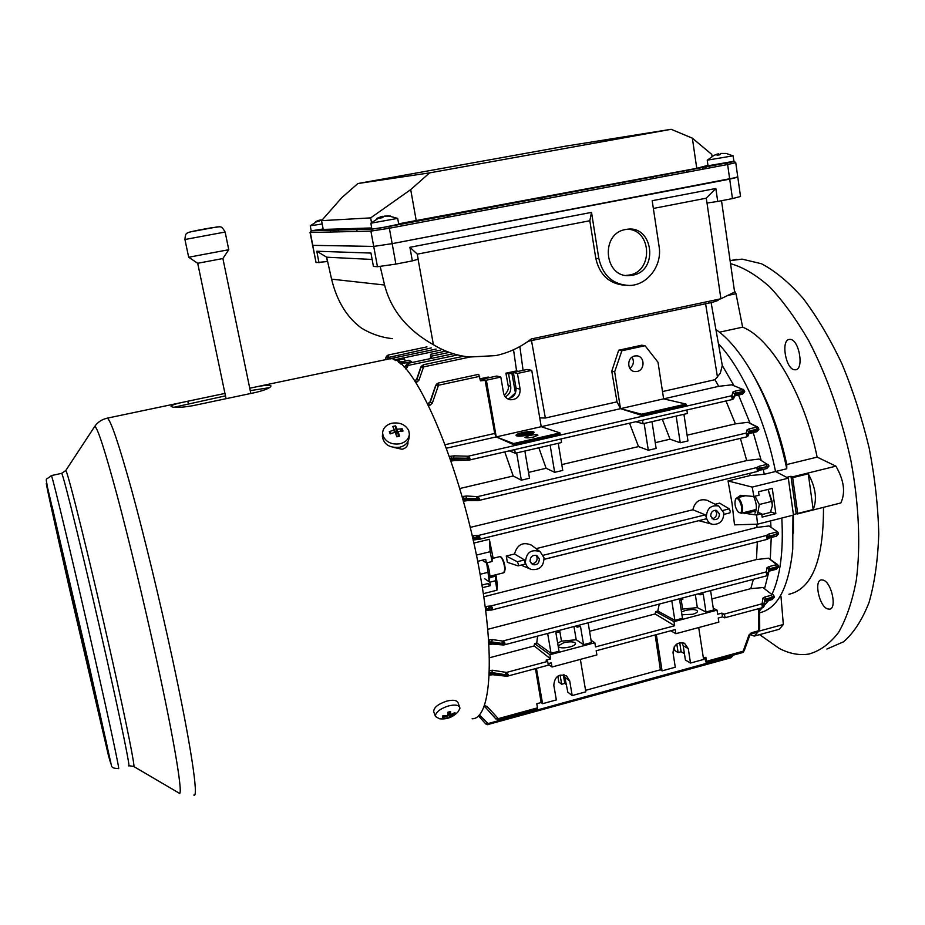 <?xml version="1.0" encoding="UTF-8"?>
<svg xmlns="http://www.w3.org/2000/svg" width="925" height="925" viewBox="0 0 925 925"><rect width="100%" height="100%" fill="white"/><g stroke="black" fill="none" stroke-linecap="round" stroke-linejoin="round"><path stroke-width="1.39" d="M516.416 435.328L522.498 432.935M527.863 434.704C521.469 435.976 517.63 436.137 516.347 435.201C516.393 434.449 518.335 433.605 522.174 432.68C528.533 431.42 532.361 431.258 533.656 432.183C533.621 432.935 531.69 433.779 527.863 434.704M522.07 432.646C528.661 431.339 532.638 431.166 533.979 432.137C533.945 432.912 531.944 433.779 527.967 434.738C521.33 436.057 517.352 436.23 516.034 435.259C516.081 434.472 518.092 433.605 522.07 432.646M533.991 432.195L534.037 432.449C534.002 433.224 531.991 434.103 528.025 435.051C521.388 436.369 517.41 436.542 516.081 435.571L516.069 435.513M529.297 435.513L524.961 437.398C525.932 438.115 528.811 437.999 533.609 437.039L537.934 435.155C536.962 434.438 534.083 434.553 529.297 435.513M637.105 371.457L634.932 371.584C626.849 371.191 626.63 357.339 634.7 355.986L636.678 355.847C644.887 356.067 645.257 370.069 637.105 371.457M710.712 516.104L713.603 519.619C717.361 519.919 719.315 518.023 719.453 513.918L716.505 510.38C712.759 510.114 710.828 512.022 710.712 516.104M712.053 518.717C715.175 518.197 716.702 516.243 716.632 512.878L715.256 510.23M530.06 561.244L532.442 564.539C536.789 565.487 539.09 563.614 539.356 558.92L536.905 555.59C532.592 554.711 530.303 556.596 530.06 561.244M531.204 563.602C535.124 563.741 537.113 561.764 537.159 557.671L535.968 555.266M558.249 646.633C560.145 648.147 564.03 648.263 569.904 646.957C573.708 645.858 575.581 644.656 575.523 643.361C574.067 641.568 570.135 641.349 563.753 642.725L558.122 645.881M681.945 614.778L692.582 614.281C695.958 613.321 697.612 612.269 697.554 611.124C695.97 609.309 691.888 609.089 685.309 610.465L681.505 611.98M715.106 504.241L719.592 503.131L729.258 508.854L730.276 511.213L729.848 512.843M757.529 471.449L759.159 468.952L758.488 469.461L756.87 467.703L757.482 471.449L479.254 539.344M757.876 471.322L759.205 468.721L757.17 467.46L478.341 535.471L479.867 537.622L479.173 539.368L478.456 538.049L479.844 537.529L475.901 537.737L478.456 538.049M479.393 539.275L757.482 471.449M479.451 498.922L478.479 500.541L477.901 499.142L479.451 498.922M478.849 500.425L746.718 436.866L746.637 435.351L748.441 434.715L747.4 436.542M469.368 460.026L732.218 399.542L469.276 460.072M733.317 397.785L733.895 397.068L732.138 397.97L733.317 397.785L732.23 399.542L731.606 395.773L468.397 456.175L469.958 458.233L469.195 460.095L468.443 458.684L469.958 458.233L453.296 458.072L453.481 459.124L468.443 458.684M767.149 539.287L766.617 535.621L768.236 537.402L768.987 536.962L766.941 535.089L768.929 536.558L769.866 535.991L768.941 537.61M492.516 609.217L492.181 607.343L492.516 609.217L491.776 609.991M504.992 643.257L501.743 643.372L504.992 643.257L504.298 644.852M766.675 575.766L766.709 574.483L768.455 573.662L768.906 569.233L768.397 573.338L766.709 574.448L766.154 572.124L767.808 573.905M762.397 607.609L761.876 604.025L763.518 605.806L762.42 606.372L764.143 605.54L764.802 599.585L763.518 605.806M713.268 608.245L717.048 610.142L717.661 614.235L721.928 613.102L723.917 614.188L725.003 616.408L724.668 617.831L722.506 616.882L718.239 618.027L718.852 622.132L675.886 633.694L670.718 630.769M548.294 665.087L547.658 661.398L546.097 660.138L550.618 658.924L549.901 654.727L534.558 643.592L536.766 643.014L537.587 636.099M508.299 674.545L507.316 676.163L506.819 674.972L508.299 674.545L505.096 674.66L505.987 672.348L508.299 674.545M518.301 565.765L525.319 564.065L524.487 559.937L517.26 561.741L518.439 564.146L517.977 565.846L507.374 562.319L506.264 556.029L514.52 553.982L524.487 559.937M544.143 559.301L706.041 518.856L706.33 517.191L705.278 514.843L543.218 555.266M757.563 524.174L734.508 524.857L732.022 503.212L728.044 480.942L750.175 475.531L764.27 474.271L775.532 471.507C765.056 419.303 742.07 368.832 718.656 343.95C742.07 368.832 765.056 419.303 775.532 471.507L788.32 478.19L793.477 515.075L757.563 524.174L756.558 515.052L761.726 513.757L757.298 512.207M698.78 520.671L711.799 524.117M495.939 574.737L497.373 584.727L496.956 590.208L483.301 593.677M756.835 524.197L757.008 527.389L483.763 596.787M761.726 513.757L762.119 517.11L775.844 513.641L772.259 488.365L758.477 491.776L759.067 495.21L753.875 496.505L740.613 495.303L737.167 497.8M496.956 590.208L495.499 580.773L489.822 582.195L484.862 578.877M482.364 587.699L490.389 585.675L489.822 582.195M522.891 432.854C528.603 431.767 532.187 431.617 533.644 432.38M521.735 435.478L530.788 433.085L521.573 435.132M518.278 435.583L531.921 432.472L525.099 433.64L522.486 432.888L524.29 433.813M686.142 405.208L641.788 415.383L641.603 414.215L685.968 404.052L686.142 405.208M560.168 434.103L513.826 444.728L513.618 443.538L559.972 432.912L560.168 434.103M514.658 449.619L515.283 453.227L561.579 442.532L560.978 438.959M642.528 420.193L643.083 423.719L687.391 413.498L686.859 409.983M645.06 345.719L621.878 350.76L618.686 350.217L641.765 345.198L645.06 345.719L658.01 362.253L663.63 398.872L620.502 408.665L641.788 415.383M641.603 414.215L620.502 408.665L614.663 371.815L621.878 350.76M614.663 371.815L611.76 371.214L617.021 401.832L620.49 408.677L541.217 426.691L531.748 370.347L517.457 373.457L520.127 389.205C520.174 396.27 516.832 399.785 510.103 399.75C506.553 398.895 504.356 396.594 503.535 392.859L500.818 377.065L496.841 376.024L482.492 379.134L482.607 379.759M531.748 370.347L526.996 369.48L513.352 372.44L516.023 388.084C516.243 394.397 513.352 397.923 507.339 398.663M517.457 373.457L513.352 372.44M500.818 377.065L486.377 380.21L496.228 436.924L541.217 426.691L559.972 432.912M518.393 371.341L516.566 370.902L513.525 349.754M524.868 451.007L529.516 478.248L521.342 480.179L516.659 452.903M550.132 445.179L554.676 472.317L546.108 468.27L538.836 447.781M528.522 472.397L546.108 468.27M651.986 421.661L656.137 448.417L648.309 450.255L644.135 423.477M676.163 416.088L680.222 442.74L670.035 439.19L662.312 419.279M655.247 442.67L670.035 439.19M698.155 593.862L700.086 594.821L703.231 593.989L705.983 612.026L713.533 610.014L710.597 590.589M699.878 593.411L700.086 594.821M671.804 600.799L674.857 620.328L682.488 618.293L679.678 600.186L682.847 599.354L682.638 597.955M575.547 626.121L577.188 627.173L580.472 626.306L583.548 644.667L591.433 642.574L588.138 622.803M576.946 625.751L577.188 627.173M547.646 633.452L551.057 653.327L559.035 651.212L555.89 632.781L559.197 631.914L558.954 630.48M563.302 674.753L564.782 683.413L561.672 684.257L558.827 682.095L557.868 676.14M561.672 684.257L560.099 675.077M679.702 642.69L681.112 651.72L678.118 652.541L674.788 650.564L674.232 646.795M678.118 652.541L676.788 644.02M504.287 395.218C507.779 391.645 509.062 388.419 508.137 385.54L505.917 373.203L508.6 373.885L511.86 373.18L515.468 393.102M505.293 396.825C509.397 394.547 511.213 391.021 510.716 386.245L508.6 373.885M489.915 377.527L488.18 377.053L480.11 378.799M476.363 555.104L490.146 551.705L492.088 561.51L486.4 562.92L485.706 559.336L477.624 561.336M490.146 551.705L489.348 539.287L473.797 543.079M492.088 561.51L492.158 556.792L492.736 558.365M495.407 574.876L495.499 580.773M482.145 560.215L486.4 562.92M753.875 496.505L752.198 487.093L788.32 478.19M752.198 487.093L728.044 480.942M742.451 512.924L756.558 515.052M759.622 610.754L768.617 600.533L759.622 610.754M772.155 593.966C780.365 576.021 783.591 550.699 781.81 518.035C783.591 550.699 780.365 576.021 772.155 593.966M764.27 474.271L763.229 469.391M733.791 385.39L722.298 365.502L711.105 302.579M749.955 422.933L738.532 395.056M761.009 459.783L753.251 432.599M770.941 526.718L770.629 520.868M770.317 558.92L771.219 537.494M764.674 588.219L768.039 575.026M750.175 475.531L749.712 473.346M757.008 527.389L769.045 525.955L777.694 531.933L769.045 525.955M489.348 539.287L493.152 558.261M532.164 545.681L531.389 545.102C522.868 541.599 517.248 544.559 514.52 553.982M707.96 500.726L706.966 500.228C699.589 498.494 694.895 501.662 692.871 509.756L536.084 548.641M412.007 362.519L411.498 361.617L400.571 363.93M411.498 361.617L409 360.264L403.716 361.386L403.832 361.987M399.322 362.935L404.618 361.825L403.716 361.386M395.333 360.426L404.329 358.958L395.646 360.577M404.329 358.958L405.439 361.016M399.473 362.08L399.103 360.068M692.871 509.756L705.278 514.843M635.868 421.731L643.083 423.719M509.317 450.857L515.283 453.227M680.222 442.74L687.957 440.913L683.933 414.296M554.676 472.317L562.758 470.42L558.249 443.306M589.56 631.289L655.12 613.946L655.709 611.587L657.825 611.032L659.236 604.106M753.389 579.339L750.776 588.647L711.857 598.938M717.048 610.142L674.001 621.623L655.709 611.587M705.983 612.026L697.334 607.609L682.638 609.066L681.182 609.864M657.825 611.032L674.857 620.328M534.558 643.592L534.188 645.939L489.313 657.814M591.052 640.273L594.833 642.748L549.901 654.727M583.548 644.667L576.206 639.753L561.487 641.164L557.659 643.187M536.766 643.014L551.057 653.327M629.52 423.188L638.528 446.59L561.787 464.593M504.772 451.897L513.213 475.993L459.702 488.539M747.955 422.286L757.587 426.957L758.662 428.263L756.939 429.223L755.898 427.315L756.615 426.853L747.955 422.286L735.41 423.858L687.09 435.189M638.528 446.59L648.309 450.255M513.213 475.993L521.342 480.179M735.41 423.858L725.986 400.976M675.886 633.694L675.238 629.567L596.174 650.772L596.868 654.946L552.005 667.006L548.698 664.543M552.005 667.006L551.288 662.809L548.594 663.537M594.833 642.748L595.527 646.91L674.637 625.751L674.001 621.623M655.12 613.946L674.637 625.751M534.188 645.939L550.618 658.924M773.947 596.058L773.335 594.879L774.121 596.313L772.433 597.226L771.415 595.249L772.097 594.636L762.917 587.56L772.097 594.636M750.776 588.647L762.917 587.56M744.278 390.431L742.717 391.518L741.7 389.656L742.417 389.228L731.733 384.835L718.713 386.338L663.63 398.86L685.968 404.052M446.451 448.22L496.216 436.912L513.826 444.728M681.112 651.72L684.419 653.663M516.566 370.902L505.917 373.203M513.548 373.596L511.86 373.18M564.782 683.413L566.586 684.778M536.431 668.37L542.57 703.705L556.341 699.924L553.809 685.252C554.607 676.614 558.873 673.527 566.597 675.967L569.707 680.916L572.193 695.565L585.826 691.819L580.368 659.386M572.193 695.565L567.857 692.235L564.354 674.949M656.334 634.631L662.08 670.868L675.285 667.237L673.03 652.796C673.573 644.922 677.401 641.73 684.5 643.245L688.281 648.645L690.513 663.052L703.59 659.456L698.699 627.555M662.08 670.868L660.392 669.793L585.571 690.339M690.513 663.052L685.402 660.022L683.182 645.708L681.922 642.517M703.358 657.999L705.914 657.293L706.191 662.601L704.48 657.687M480.364 380.244L483.81 379.493L482.492 379.134M486.377 380.21L480.468 380.822L478.711 374.324L438.172 383.077L438.496 385.251L432.322 403.08L430.206 402.387L435.918 385.262L438.253 383.077L435.825 385.216M655.154 634.955L660.392 669.793M535.471 668.625L541.148 702.538L536.789 703.728L537.483 707.845L498.309 718.632L498.633 719.662M757.205 632.18L758.801 629.601L758.685 608.696M485.035 379.84L494.702 433.455L445.145 444.694M617.021 401.832L545.357 418.019L539.738 417.903M496.216 436.912L494.702 433.455M718.713 386.338L714.99 379.689L662.508 391.553M496.101 719.153L485.29 707.139L487.082 706.457L498.309 718.632L497.407 719.812L537.344 709.117L537.483 707.845M768.478 558.191L777.578 564.562L778.376 565.938L776.676 566.875L775.647 564.898L776.329 564.308L768.478 558.191L756.477 559.544L487.672 629.335M503.443 643.361L503.42 641.048L504.992 643.222M769.75 537.818L776.445 536.153L776.838 534.754L778.549 533.864L777.694 531.933L778.492 533.262L776.78 534.222L775.751 532.257L776.445 531.678M492.412 608.257L490.978 608.442L490.909 606.153L492.181 607.343M748.452 435.085L749.192 432.287L748.441 434.715L746.637 435.305L746.093 433.085L477.832 496.586L479.404 498.679L465.888 498.297L466.061 499.303L477.901 499.142M759.992 470.143L766.79 468.524L767.218 467.044L768.941 466.142L767.912 464.234L768.837 465.541L767.126 466.512L766.085 464.57L766.79 464.061L759.043 459.054L766.79 464.061M470.154 527.412L746.729 460.581L759.043 459.054M741.827 652.657L742.948 651.281L706.492 661.317M730.507 657.825L731.49 656.461L488.065 723.558L488.458 724.599M388.35 354.98L388.569 356.911L387.228 355.57L388.408 354.98L387.159 355.547L385.228 359.733M391.136 358.53L390.188 358.912M463.668 356.217L423.326 364.785L423.581 366.901L418.921 380.221L416.874 379.574L421.06 366.936L423.373 364.797L420.91 366.878L423.118 367.572M408.364 363.664L407.567 366.89L405.566 366.277L404.306 367.422M517.26 561.741L506.264 556.029M430.495 358.599L430.564 354.321L431.489 358.391M722.298 365.502L720.298 373.214L714.99 379.689M731.733 384.835L742.417 389.228M756.477 559.544L757.321 541.865M746.729 460.581L740.393 438.369M408.075 363.375L405.74 365.444L408.11 363.386M431.339 347.927L388.142 357.536L386.268 356.946L387.228 355.57M479.3 714.828L488.065 723.558L487.186 724.703L485.868 724.032L478.41 715.777L485.764 723.928M479.867 537.691L479.948 538.523M479.613 536.616L479.844 537.529M490.978 608.442L492.435 608.407M506.646 676.082L505.154 674.996L506.819 674.972M767.322 539.275L768.941 537.171L767.692 539.159M771.936 599.562L774.179 597.411L772.202 599.573M776.202 569.233L778.457 567.013L776.445 569.233M749.909 433.363L756.719 431.778L757.147 430.252L758.882 429.339L757.587 426.957L756.615 426.853M735.791 395.669L742.544 394.131L742.983 392.582L744.706 391.68L743.457 389.367M485.567 723.72L478.387 715.788M487.429 723.211L485.694 723.847M487.186 724.703L485.868 724.021M497.673 718.263L495.777 718.841L485.047 706.931L495.892 718.956M488.516 639.973L492.435 639.58L491.522 641.892L501.743 643.372L502.645 641.048L766.42 571.858L768.397 573.338L767.311 575.616M488.735 643.395L489.949 643.072L489.764 642.019L491.522 641.892L493.222 643.985M489.718 644.378L489.949 643.072L491.695 642.863L501.801 643.719L503.327 644.852M503.501 643.673L504.009 644.91L502.911 644.956M478.387 500.529L476.178 499.269L477.057 496.621L477.832 496.586L477.832 498.818M467.645 500.587L466.061 499.303L464.292 499.569L464.096 498.471L462.673 498.806M463.263 496.413L466.824 496.02L465.888 498.297L464.096 498.471L463.263 496.413L462.072 496.69M420.979 366.901L416.874 379.574L414.724 380.788M422.101 365.433L423.581 366.901L469.819 357.062M405.74 365.444L405.474 366.231M407.833 366.08L405.832 365.467L404.26 367.364M406.931 363.941L408.33 365.387L457.621 354.934M438.022 385.945L435.825 385.239L430.206 402.387L427.662 403.682M436.97 383.736L438.496 385.251L479.659 376.348M468.963 460.107L466.755 458.835L467.634 456.222L468.397 456.175L468.385 458.361M455.054 460.442L453.481 459.124L451.724 459.401L451.527 458.257L450.128 458.58M450.706 456.245L454.233 455.828L453.296 458.072L451.527 458.257L450.706 456.245L449.411 456.545M478.907 539.379L476.641 538.165L477.508 535.506L478.341 535.471L478.398 537.726M477.531 539.437L474.097 537.876L475.901 537.737L476.837 535.436L473.253 535.783L474.097 537.876L472.698 538.211M506.773 674.66L506.738 672.359L547.658 661.398M493.407 674.637L491.915 673.55L505.096 674.66L491.73 672.544L492.62 670.255L489.29 670.498M506.206 676.187L507.628 676.106M492.967 674.741L506.091 676.175M485.128 606.557L489.417 606.072L488.493 608.384L489.163 608.477L490.088 606.164L766.918 535.344M485.498 609.39L488.562 608.812L485.428 608.835M490.77 610.026L488.562 608.812L490.019 610.026M491.036 608.766L491.533 610.038L490.412 610.107M733.953 397.854L735.086 394.524L733.641 398.652L732.288 399.519M742.544 394.131L735.71 395.703M733.641 398.652L732.843 399.265M734.716 395.935L735.641 395.727L736.069 394.177L735.086 394.524L732.958 392.038L731.895 395.576L733.895 397.068L734.947 393.507L735.907 393.079L736.069 394.177L742.983 392.582L742.717 391.518L735.907 393.079L734.889 391.217L732.958 392.038M733.271 397.472L731.895 395.576M747.816 435.132L746.799 436.843M749.632 433.42L750.175 431.906L749.192 432.287L747.065 429.836L746.371 432.877L748.394 434.368L749.053 431.328L750.025 430.853L750.175 431.906L757.147 430.252L756.939 429.223L750.025 430.853L748.984 428.946L747.065 429.836M747.77 434.819L746.371 432.877M759.055 470.282L758.165 471.114M757.17 467.46L759.205 468.721L760.153 468.2L759.194 469.877M776.445 536.153L769.612 537.911M768.004 538.893L768.86 537.957M778.457 567.013L777.578 564.562L776.329 564.308M766.941 567.765L768.906 569.233L769.831 568.667L769.982 569.684L776.757 567.904L776.676 566.875L769.831 568.667L768.802 566.678L766.941 567.765L766.42 571.858M768.467 573.939L769.033 570.158L769.982 569.684L768.918 571.257M767.634 575.304L768.397 574.367M766.894 575.755L767.854 574.205M723.917 614.188L762.142 603.747L764.096 605.216L763.056 607.447M762.871 598.14L764.802 599.585L765.727 599.018L765.877 600.059L772.491 598.29L772.433 597.226L765.727 599.018L764.709 597.041L762.871 598.14L762.142 603.747M772.132 599.585L765.588 601.343M764.166 605.817L764.94 600.556L765.877 600.059L764.836 601.585M763.379 607.124L764.096 606.187M762.628 607.598L763.553 606.106M757.425 632.214L751.065 633.949M749.608 635.047L748.961 635.036L743.376 650.645L744.209 650.784L749.793 635.209L751.007 633.972L751.32 632.781L748.961 635.036M744.024 650.633L743.33 652.09M743.076 652.056L743.376 650.645M731.629 657.201L731.918 655.837M542.57 703.705L541.148 702.538M496.228 436.924L513.618 443.538M515.248 393.044L509.34 398.455M721.928 613.102L722.506 616.882M695.334 594.613L697.334 607.609M681.205 599.793L682.638 609.066M573.974 626.526L576.206 639.753M559.637 630.295L561.487 641.164M544.004 557.763L540.2 551.728C531.181 548.814 526.244 552.364 525.388 562.412C526.117 565.927 528.106 568.285 531.332 569.476C539.541 570.309 543.773 566.412 544.004 557.763M723.812 512.832L718.783 506.044C710.932 504.784 706.781 508.496 706.33 517.191C707.116 521.168 709.336 523.585 713.013 524.44C720.112 524.371 723.708 520.498 723.812 512.832M398.71 362.242L398.305 360.022M775.844 513.641L770.606 511.837M490.389 585.675L487.44 583.687M618.686 350.217L611.76 371.214M632.076 357.142C634.365 361.49 633.625 365.259 629.867 368.451M525.042 435.028L529.748 434.218M525.146 435.074L529.713 434.033M521.677 435.166L530.788 433.085M518.116 435.224L524.799 433.698L522.486 432.888M518.22 435.259L531.863 432.148M459.725 707.255L457.979 702.607C456.684 700.144 452.961 699.635 446.81 701.092C438.045 704.041 433.675 707.567 433.709 711.695L433.767 711.845M459.864 708.666L459.771 707.394C458.488 704.942 454.765 704.445 448.602 705.914C441.075 708.319 436.658 711.452 435.386 715.326L435.467 716.505L439.537 718.783C446.798 719.546 452.949 717.245 457.979 711.868L459.864 708.666M442.67 715.915L442.474 717.245L447.584 716.782L446.902 718.286L449.585 717.546L450.278 716.043L454.753 713.892L454.973 712.562L450.498 714.724L450.567 711.498L447.862 712.238L447.804 715.453L442.67 715.915M449.423 711.845L450.498 714.724M453.921 713.198L454.753 713.892M448.787 712.019L450.278 716.043M448.267 712.146L449.585 717.546M447.145 715.58L447.584 716.782M442.774 715.915L442.474 717.245M382.43 435.49L382.36 436.531C383.887 444.613 389.691 448.174 399.773 447.226C405.508 445.653 408.607 442.439 409.058 437.583L409.278 435.178M408.734 430.599C405.485 424.575 399.901 422.112 391.969 423.211C386.118 424.795 382.996 428.078 382.603 433.05L383.204 436.288C386.419 442.381 392.038 444.879 400.062 443.757C405.821 442.185 408.919 438.959 409.37 434.103L408.734 430.599M389.298 431.617L390.188 433.883L395.252 432.148L396.79 436.808L399.612 436.184L398.062 431.524L403.022 431.027L402.121 428.772L397.172 429.258L395.542 425.858L392.732 426.483L394.362 429.882L389.298 431.617L391.229 433.467M394.212 431.802L396.201 431.362L396.871 433.062L397.172 429.258M396.871 433.062L397.958 432.819M400.109 431.223L402.121 428.772M398.224 436.484L398.062 431.524M394.166 432.461L394.362 429.882M396.201 431.362L395.542 425.858M486.642 562.863L489.186 580.923M480.075 574.298L488.516 572.193M481.937 585.074L488.446 583.432M489.522 579.304C490.296 575.246 489.464 569.731 487.024 562.77M398.444 362.299L402.225 361.502M501.2 557.197L501.327 557.278C503.362 559.579 504.645 563.383 505.2 568.713L504.507 572.101M489.857 576.263L503.813 572.76L504.807 569.233C504.206 563.441 502.807 559.301 500.598 556.804L499.778 556.619M735.93 498.887L735.468 499.442C734.242 504.044 735.282 508.357 738.589 512.381L740.636 512.612C744.035 510.415 739.063 495.927 735.93 498.887M735.537 499.292L737.005 497.835C740.647 496.922 744.741 511.016 741.422 513.074L738.763 512.508M772.375 504.68L768.236 489.961L772.051 501.315L759.286 504.507L755.054 496.205M757.494 514.82L759.286 504.507M772.051 501.315L772.294 505.998L770.34 512.427L761.83 514.577M753.725 496.482C756.812 503.79 757.193 509.34 754.904 513.144M790.297 339.406C799.212 339.695 804.276 369.561 795.477 369.78L794.471 369.757C785.579 369.075 780.688 339.718 789.453 339.406L790.297 339.406M823.412 580.16C831.691 582.75 837.16 608.743 829.528 609.17L827.355 608.847C819.087 605.91 813.815 580.38 821.388 579.882L823.412 580.16M730.53 263.648C743.041 267.128 756.049 274.829 769.554 286.75C783.117 301.076 796.205 319.148 808.82 340.943C827.401 376.799 841.472 416.921 851.046 461.309C859.024 504.738 860.747 546.085 856.319 580.125C852.33 601.296 846.41 618.721 838.582 632.411C829.864 643.742 820.001 650.946 808.993 654.033C799.478 655.594 789.58 653.755 779.312 648.483L759.587 634.631M730.103 260.642L742.081 259.127L761.448 263.741C775.15 270.898 789.025 282.437 803.108 298.37C816.983 316.708 829.922 338.492 841.912 363.756C853.023 390.535 862.123 418.724 869.234 448.336C874.946 478.028 878.126 506.588 878.75 534.014C877.883 560.076 874.645 582.912 869.026 602.533C862.216 619.854 853.74 632.943 843.588 641.788L826.904 649.038M750.094 634.631L754.28 636.076L757.899 632.053M754.927 635.903L779.359 629.231L783.336 624.491L780.978 596.405M759.078 631.104L783.336 624.491M793.43 514.554L813.191 509.559C817.33 499.442 815.688 487.521 808.277 473.808L792.679 477.658L792.205 476.93L835.911 466.165L817.157 457.123L786.805 464.535L786.759 468.755L775.532 471.507L786.701 477.346L790.968 476.294L792.205 476.93M797.373 513.965L840.848 502.946C845.67 492.574 844.028 480.306 835.911 466.165M727.593 295.491L735.999 293.722L734.415 290.739M735.999 293.722L742.625 327.161L719.511 332.191M792.679 477.658L797.685 513.491M813.191 509.559L808.277 473.808M792.956 515.202L792.748 549.138C788.794 587.387 777.752 608.604 759.633 612.789M716.043 329.624C728.264 338.145 740.243 352.517 751.956 372.752C767.496 400.294 779.093 432.299 786.759 468.755M793.372 515.098L793.442 533.124M823.481 507.351C823.632 559.972 812.115 588.947 788.909 594.278M742.625 327.161C770.745 338.064 804.23 394.085 817.157 457.123M753.424 375.353L755.124 378.383C769.103 403.138 779.671 431.859 786.805 464.535M796.205 513.849L790.968 476.294M225.133 232.036L184.942 239.506C185.231 235.412 185.902 233.401 186.977 233.458C185.74 232.452 199.407 229.851 212.519 227.596C221.156 227.064 220.728 224.613 225.133 232.036L228.776 249.715L188.677 257.243L197.696 263.278L226.058 398.687M228.741 249.727L222.89 258.537L197.696 263.278M394.015 447.48L402.144 449.284C405.705 448.29 407.647 446.22 407.971 443.075L407.867 441.734M249.634 388.234L251.831 387.772C262.954 385.343 269.337 384.719 270.967 385.887C270.736 387.783 265.625 389.968 255.624 392.454L192.758 405.717C180.294 407.775 173.056 407.983 171.044 406.341C171.333 405.162 176.085 403.635 185.289 401.762L225.052 393.403M385.806 359.617L389.252 358.888C412.203 352.668 462.095 465.553 481.012 579.617C495.488 662.127 489.903 719.083 472.143 718.771M407.809 444.22L407.462 442.428M173.842 407.266L225.561 395.842M250.247 390.639L269.429 387.667M372.232 229.111L388.639 226.544L372.232 229.111L311.424 230.787L323.137 228.972M310.303 225.769L322.189 223.977M321.16 220L319.275 220.242M311.193 230.764L310.257 225.816L318.616 220.37L317.553 221.514L322.363 219.757M315.517 221.665L318.616 220.37M319.449 221.167L319.264 220.196M320.42 220.532L320.304 219.953M338.226 230.048L338.562 231.851M356.749 229.539L357.096 231.435M542.073 197.684L542.362 199.418M633.324 180.525L633.59 182.237L633.336 180.525M712.042 156.337L711.764 154.417L692.362 138.183L671.168 129.303L564.793 146.3L357.871 183.543L341.834 197.626L321.565 220.659L370.659 217.895L410.7 189.613L429.616 172.871L357.871 183.543M429.616 172.871L671.168 129.303M371.642 227.955L323.23 229.423L321.565 220.659M371.492 222.463L370.659 217.895M717.719 201.453L732.461 198.586L729.698 179.149L737.803 177.195L392.165 243.645L373.723 246.408L312.511 245.356L373.723 246.408L392.165 243.645L395.877 264.088L412.342 260.885L409.902 247.299L591.526 212.38L598.822 258.491C602.927 275.858 613.206 284.842 629.671 285.467C647.616 285.143 662.427 265.429 659.086 246.408L652.183 200.713L715.846 188.48L706.261 198.123L706.978 203.049L717.719 201.453L715.846 188.48M707.972 165.321L696.756 168.315L398.687 223.815M416.308 221.052L410.7 189.613M696.756 168.315L692.362 138.183M330.398 230.267L330.722 232.025M705.833 166.882L706.076 168.581M447.873 215.409L448.186 217.167M702.722 169.206L702.48 167.517M540.986 197.892L541.275 199.627M446.96 215.583L447.272 217.34M632.076 180.757L632.342 182.468M653.038 176.814L653.293 178.525M664.855 174.594L665.11 176.293M686.57 170.512L686.824 172.212M622.594 182.537L622.86 184.26M627.485 229.25C651.755 229.666 653.443 271.349 629.474 275.014L626.017 275.407M625.577 229.527C599.839 233.389 604.187 278.413 629.867 275.546L632.642 275.188C659.039 270.99 653.166 224.578 626.664 229.342L625.577 229.527M318.986 262.793L316.789 251.242L370.96 253.057L373.422 266.435L377.458 266.712L370.902 231.123L310.303 232.487L316.049 262.596L327.623 261.498L331.566 279.142C336.92 301.087 346.898 317.425 361.525 328.144C371.133 333.96 381.424 337.463 392.408 338.654M721.512 200.713L734.6 292.069L720.887 298.787L531.308 338.955C520.648 347.222 508.819 352.772 495.823 355.605L469.472 357.027C456.649 355.663 444.624 351.558 433.397 344.701C407.301 330.017 391.021 310.129 384.58 285.027L380.21 266.562M417.279 254.155L589.826 220.74L595.804 258.399C599.585 274.933 609.274 283.882 624.884 285.27M418.088 259.243L433.397 344.701M720.887 298.787L707.012 203.037M706.272 198.193L653.351 208.449M589.826 220.74L591.526 212.38M412.342 260.885L418.181 259.22L417.267 254.086L409.902 247.299M327.623 261.498L326.652 257.196L372.139 259.451M326.652 257.196L316.789 251.242M388.639 226.544L726.68 162.962L727.628 164.523L389.356 228.244L388.639 226.544L726.68 162.962C737.745 161.343 732.311 160.141 735.757 162.661L727.628 164.523L729.698 179.149L392.165 243.645L389.356 228.244L370.902 231.123L372.151 229.134L311.355 230.811L310.048 232.464L316.049 262.596M735.757 162.684L737.803 177.195L736.277 177.184M718.39 299.307L718.459 299.735C718.39 300.579 715.164 301.7 708.758 303.099L528.163 341.302M395.877 264.088L377.458 266.712M327.427 261.544L326.594 257.138M737.803 177.218L740.532 196.493L732.461 198.586M370.856 223.145L371.85 229.076L380.152 228.047L398.756 224.243L397.658 218.369M370.775 223.226L397.704 218.381M383.713 216.404L381.47 216.612M376.949 218.358L381.47 216.589L379.632 218.138L382.383 217.676L384.21 216.126L390.419 216.068L385.378 216.057M381.678 217.757L381.47 216.589M382.765 217.213L382.603 216.3M708.03 165.772L733.907 161.32L733.086 155.735M707.301 160.164L732.924 155.851L726.333 153.458L721.211 153.434M713.279 155.631L717.869 153.943L717.072 155.227L719.881 154.764L720.679 153.481L726.264 153.458M720.055 154.336L716.644 154.278M718.031 155.03L717.869 153.943M718.563 154.938L718.39 153.781M523.076 370.324L519.862 346.551M508.137 385.54L510.716 386.245M489.811 577.628L495.488 576.206M754.465 511.213L744.752 513.653M729.258 508.854L723.107 510.392M466.824 496.02L477.057 496.621M748.984 428.946L755.898 427.315M492.62 670.255L505.987 672.348M764.709 597.041L771.415 595.249M454.233 455.828L467.634 456.222M734.889 391.217L741.7 389.656M451.689 460.904L454.522 460.477M450.498 459.679L451.724 459.401L450.972 461.066M414.805 380.915L415.591 380.753L416.354 382.568L418.921 380.221M487.082 706.457L484.318 705.532M751.32 632.781L757.748 631.023M427.743 403.843L428.911 403.589L429.697 405.474L432.322 403.08M429.697 405.474L428.657 405.705M492.435 639.58L502.645 641.048M768.802 566.678L775.647 564.898M769.392 537.911L769.935 536.523L776.78 534.222L769.866 535.991L768.825 534.026L766.941 535.089M768.825 534.026L775.751 532.257M489.417 606.072L490.088 606.164M486.804 610.361L489.36 609.991M485.856 606.372L486.804 609.055L486.689 610.454L485.66 610.65M464.269 501.038L467.044 500.61M462.974 499.882L464.292 499.569L464.165 501.084L463.356 501.246M474.178 539.853L476.907 539.437M472.825 538.778L474.201 538.442L474.074 539.923L473.126 540.107M759.691 470.224L760.234 468.744L767.126 466.512L760.153 468.2L759.124 466.269L757.205 467.241M759.124 466.269L766.085 464.57M472.201 536.038L473.253 535.783M476.837 535.436L477.508 535.506M388.142 357.536L387.575 359.235M385.17 359.744L386.153 356.911L388.373 354.98L426.98 346.887M440.52 350.124L394.142 359.883M405.74 368.959L407.567 366.89M449.296 352.39L431.258 356.194M385.367 359.709L386.199 356.923M484.006 706.677L485.105 706.966M488.92 639.869L489.764 642.019L488.666 642.297M489.175 674.024L490.192 673.747L489.996 672.66L489.221 672.868M489.29 670.671L489.996 672.66L491.73 672.544L491.915 673.55L490.192 673.747L490.088 675.042L489.117 675.296M485.174 707.024L483.925 706.781M415.198 380.684L416.62 379.493M428.472 403.508L429.928 402.283M759.587 629.058L758.801 629.601M520.127 389.205L516.023 388.084M688.281 648.645L683.182 645.708M569.707 680.916L565.372 677.69M717.476 377.157L705.602 303.77M531.517 340.689L545.357 418.019M217.421 226.868L190.053 231.944M184.942 239.506L188.677 257.231M94.015 427.512L94.755 426.379C97.541 427.523 105.034 450.66 117.221 495.812C129.118 540.362 144.208 603.112 156.452 659.213C175.126 744.556 183.821 799.107 178.883 792.979L133.79 766.513M106.502 418.331L107.335 418.146C110.931 420.505 119.117 444.798 131.917 491.025C144.369 536.616 159.771 600.221 172.073 657.143C190.723 743.168 199.025 799.107 193.845 795.049M65.478 470.941L65.756 470.547C67.305 469.322 91.321 566.343 111.902 658.403C126.991 725.639 135.813 770.167 133.628 766.409L128.899 765.715M61.397 473.415L61.617 473.357C62.935 472.317 86.43 568.227 106.814 659.074C121.753 725.443 130.668 769.45 128.691 765.773M51.245 475.623L51.384 475.589C52.158 474.652 75.168 570.852 95.749 661.826C110.815 728.299 120.146 772.259 118.55 768.467C114.226 768.617 111.867 767.715 111.474 765.773L88.268 661.699L47.476 487.244C45.776 476.259 45.036 481.012 51.384 475.589L61.617 473.357L65.756 470.547L94.755 426.379C97.749 422.089 101.947 419.349 107.335 418.146L185.289 401.762M69.861 590.335C54.783 524.151 43.487 472.733 46.909 485.151L106.167 741.561L110.676 763.148L108.549 755.922L69.861 590.335M105.82 740.358L52.031 506.137M109.057 756.835L70.184 591.584C55.662 527.851 44.874 478.676 48.204 490.874L87.829 659.964C105.219 736.404 113.509 775.323 107.335 750.591L70.184 591.572L47.846 489.614M187.798 401.23L188.307 403.693M726.668 162.962L732.554 161.378M311.424 230.787L310.048 232.464M331.566 279.142L384.58 285.027M708.758 303.099L708.504 301.4M533.945 340.203L533.644 338.458M598.822 258.491L595.804 258.399M633.66 371.33L634.932 371.584M729.975 512.866L723.917 514.381M746.718 436.866L478.722 500.494M478.664 500.506L477.497 500.633M767.253 539.321L491.857 609.968M767.149 575.697L504.368 644.841M762.905 607.528L724.726 617.808M548.456 665.144L507.698 676.082M525.319 564.065L518.185 565.846M706.041 518.856L544.143 559.359M403.092 358.923L395.518 360.519M742.208 652.68L706.249 662.577M730.762 657.814L487.232 724.714M436.103 349.072L391.194 358.507M453.389 353.755L408.052 363.352L404.248 367.352M445.191 351.234L430.564 354.321M774.121 596.313L774.179 597.411M489.845 644.413L488.805 644.69M489.88 644.413L492.69 644.077M502.784 644.945L492.817 644.089M477.346 500.633L467.391 500.656M464.165 501.084L463.356 501.281M467.241 500.656L464.211 501.072M423.326 364.785L420.91 366.878L416.562 379.458L414.712 380.776M438.161 383.077L435.756 385.205L429.859 402.259L427.662 403.67M469.195 460.095L468.119 460.211M467.958 460.211L454.846 460.5M454.695 460.5L450.984 461.089M477.936 539.495L479.173 539.368M474.074 539.923L473.137 540.142M477.127 539.483L474.12 539.911M492.852 674.73L490.123 675.03M486.689 610.454L485.66 610.708M486.723 610.442L489.626 610.072M744.718 391.691L742.613 394.119M735.641 395.727L734.693 395.981M746.764 436.854L748.232 435.802M758.882 429.362L756.789 431.755M756.719 431.778L749.817 433.409M749.747 433.432L748.892 433.663M768.941 466.131L766.86 468.501M766.79 468.524L759.876 470.212M759.807 470.224L758.939 470.478M778.549 533.864L776.514 536.142M769.542 537.922L768.768 538.165M776.387 569.257L769.669 571.014M759.598 608.453L759.702 629.208L757.482 632.203M743.307 652.113L742.278 652.657M732.739 655.964L733.005 655.212M732.727 655.975L730.854 657.791M510.103 399.75L508.484 399.253M530.025 568.921L521.284 565.221M540.2 551.728L531.378 545.102M718.783 506.044L706.966 500.228M433.709 711.695L435.467 716.505M382.36 436.531L382.603 433.05M499.974 556.572L492.112 558.527M501.327 557.278L500.598 556.804M735.468 499.442L735.791 498.748M741.041 513.283L756.303 509.455M737.005 497.835L745.827 495.65M795.477 369.78L796.124 369.63M730.114 260.7L736.763 259.335M222.89 258.537L250.837 393.46M251.831 387.772L389.252 358.888M407.971 443.075L407.89 443.803M629.867 275.546L626.711 275.373M397.704 218.392L387.968 215.791M380.614 216.82L370.786 223.226M714.273 155.169L707.243 160.233M708.03 165.783L707.232 160.222"/></g></svg>
